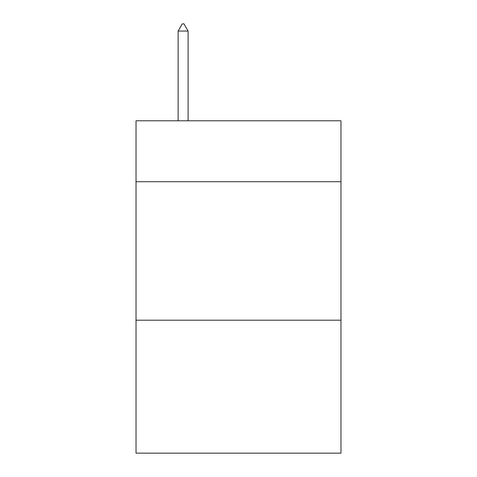 <?xml version="1.0" encoding="UTF-8"?>
<svg xmlns="http://www.w3.org/2000/svg" width="477" height="477" viewBox="0 0 477 477"><rect width="100%" height="100%" fill="white"/><g stroke="black" fill="none" stroke-linecap="round" stroke-linejoin="round"><path stroke-width="0.72" d="M340.977 181.719L340.977 120.788L136.023 120.788L136.023 181.719L340.977 181.719L340.977 453.15L136.023 453.15L136.023 181.719M340.977 320.204L136.023 320.204M188.093 31.053L183.937 23.85L182.274 23.85L178.124 31.053L188.093 31.053L188.093 120.788M178.124 31.053L178.124 120.788"/></g></svg>
